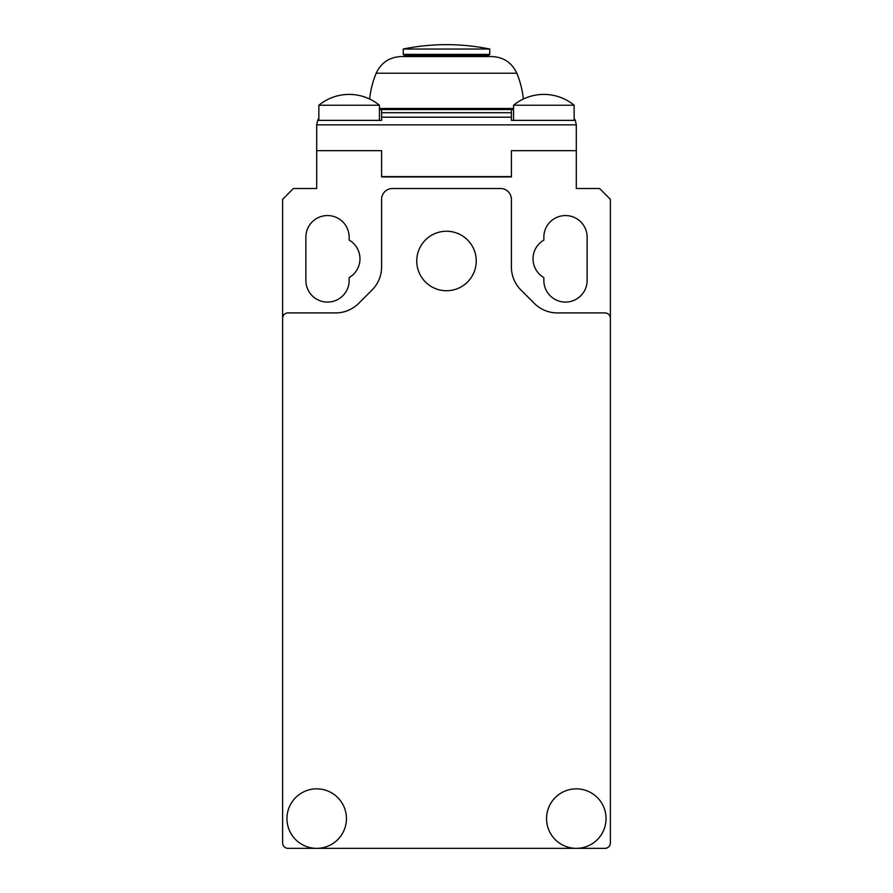 <?xml version="1.0" encoding="UTF-8"?>
<svg xmlns="http://www.w3.org/2000/svg" width="893" height="893" viewBox="0 0 893 893"><rect width="100%" height="100%" fill="white"/><g stroke="black" fill="none" stroke-linecap="round" stroke-linejoin="round"><path stroke-width="1.34" d="M523.354 99.023A91.946 91.946 0 0 0 516.824 73.226C511.856 62.644 503.529 57.085 491.842 56.549L401.158 56.549C389.471 57.085 381.144 62.644 376.176 73.226A91.946 91.946 0 0 0 369.646 99.023M411.349 55.466L411.349 56.549M481.651 55.466L481.651 56.549M489.766 49.026L489.766 54.384L488.683 55.466L404.317 55.466L403.234 54.384L403.234 49.026A216.34 216.34 0 0 1 489.766 49.026L403.234 49.026M574.143 120.365L574.143 105.229L513.564 105.229L513.564 120.365M513.564 105.229A47.809 47.809 0 0 1 574.143 105.229M318.857 120.365L318.857 105.229A47.809 47.809 0 0 1 379.436 105.229L379.436 120.365M574.143 118.356A10.816 10.816 0 0 1 575.326 120.365L511.399 120.365L511.399 109.549L381.601 109.549L381.601 120.365L317.674 120.365L316.691 124.853L576.309 124.853L576.309 150.66L511.399 150.66L576.309 150.66L576.309 188.512L599.56 188.512L610.377 199.329L610.377 842.936A5.414 5.414 0 0 1 604.974 848.35L288.026 848.35A5.414 5.414 0 0 1 282.623 842.936L282.623 318.321A5.414 5.414 0 0 1 288.026 312.907L335.701 312.907A32.449 32.449 0 0 0 358.651 303.408L372.091 289.968A32.449 32.449 0 0 0 381.601 267.018L381.601 199.329A10.816 10.816 0 0 1 392.418 188.512L500.582 188.512A10.816 10.816 0 0 1 511.399 199.329L511.399 267.018A32.449 32.449 0 0 0 520.909 289.968L534.349 303.408A32.449 32.449 0 0 0 557.299 312.907L604.974 312.907A5.414 5.414 0 0 1 610.377 318.321M317.674 120.365A10.816 10.816 0 0 1 318.857 118.356M575.326 120.365L576.309 124.853M282.623 318.321L282.623 199.329L293.44 188.512L316.691 188.512L316.691 124.853M316.691 150.66L381.601 150.66L316.691 150.66M381.601 176.613L381.601 150.66L381.601 176.937L511.399 176.937L511.399 150.66L511.399 176.613L381.601 176.613M511.399 109.549L513.564 109.549M379.436 109.549L381.601 109.549M318.857 105.229L379.436 105.229M476.248 260.99A29.748 29.748 0 0 0 446.5 231.242A29.748 29.748 0 0 0 416.752 260.99A29.748 29.748 0 0 0 446.5 290.738A29.748 29.748 0 0 0 476.248 260.99M346.439 818.602A29.748 29.748 0 0 0 316.691 788.854A29.748 29.748 0 0 0 286.954 818.602A29.748 29.748 0 0 0 316.691 848.35A29.748 29.748 0 0 0 346.439 818.602M606.046 818.602A29.748 29.748 0 0 0 576.309 788.854A29.748 29.748 0 0 0 546.561 818.602A29.748 29.748 0 0 0 576.309 848.35A29.748 29.748 0 0 0 606.046 818.602M349.152 240.094A21.633 21.633 0 0 1 349.152 277.567L349.152 280.458A21.633 21.633 0 0 1 327.519 302.091A21.633 21.633 0 0 1 305.875 280.458L305.875 237.192A21.633 21.633 0 0 1 327.519 215.559A21.633 21.633 0 0 1 349.152 237.192L349.152 240.094M543.848 240.094L543.848 237.192A21.633 21.633 0 0 1 565.481 215.559A21.633 21.633 0 0 1 587.125 237.192L587.125 280.458A21.633 21.633 0 0 1 565.481 302.091A21.633 21.633 0 0 1 543.848 280.458L543.848 277.567A21.633 21.633 0 0 1 543.848 240.094M516.824 73.226L376.176 73.226M513.564 108.466L379.436 108.466M489.766 54.384L403.234 54.384M511.399 117.195L381.601 117.195M381.601 112.719L511.399 112.719"/></g></svg>
